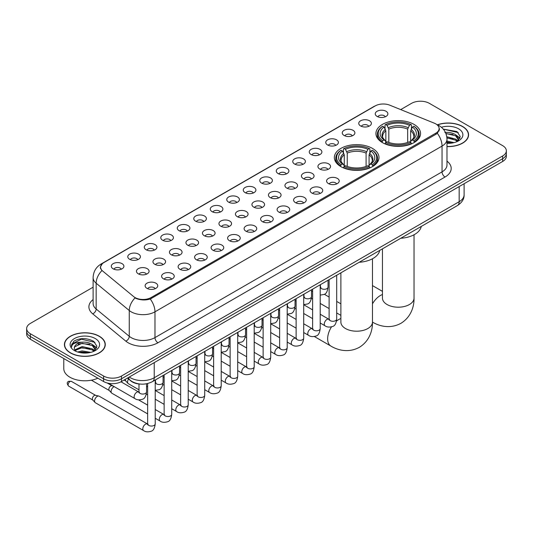 <?xml version="1.0" encoding="UTF-8"?>
<svg xmlns="http://www.w3.org/2000/svg" width="533" height="533" viewBox="0 0 533 533"><rect width="100%" height="100%" fill="white"/><g stroke="black" fill="none" stroke-linecap="round" stroke-linejoin="round"><path stroke-width="0.8" d="M372.454 148.401A22.319 12.885 0 0 0 348.129 145.609A22.319 12.885 0 0 0 334.351 157.515A22.319 12.885 0 0 0 340.887 166.622A22.319 12.885 0 0 0 365.212 169.414A22.319 12.885 0 0 0 378.99 157.515A22.319 12.885 0 0 0 372.454 148.401M414.028 124.396A22.319 12.885 0 0 0 389.703 121.604A22.319 12.885 0 0 0 375.925 133.51A22.319 12.885 0 0 0 382.461 142.624A22.319 12.885 0 0 0 406.786 145.416A22.319 12.885 0 0 0 420.564 133.51A22.319 12.885 0 0 0 414.028 124.396M360.601 125.948A6.316 3.644 180 0 1 359.349 124.915A6.316 3.644 180 0 1 361.441 120.378A6.316 3.644 180 0 1 369.536 120.784A6.316 3.644 180 0 1 370.788 124.915A6.316 3.644 180 0 1 360.601 125.948M368.769 126.321A3.791 2.185 0 0 0 367.75 125.255A3.791 2.185 0 0 0 364.012 124.702A3.791 2.185 0 0 0 361.374 126.321M344.105 135.469A6.316 3.644 180 0 1 342.852 134.436A6.316 3.644 180 0 1 344.944 129.905A6.316 3.644 180 0 1 353.039 130.312A6.316 3.644 180 0 1 354.292 134.436A6.316 3.644 180 0 1 344.105 135.469M352.266 135.848A3.791 2.185 0 0 0 351.254 134.782A3.791 2.185 0 0 0 347.516 134.229A3.791 2.185 0 0 0 344.871 135.848M327.608 144.996A6.316 3.644 180 0 1 326.356 143.963A6.316 3.644 180 0 1 328.448 139.433A6.316 3.644 180 0 1 336.543 139.839A6.316 3.644 180 0 1 337.795 143.963A6.316 3.644 180 0 1 327.608 144.996M335.77 145.376A3.791 2.185 0 0 0 334.757 144.31A3.791 2.185 0 0 0 331.02 143.75A3.791 2.185 0 0 0 328.375 145.376M311.112 154.517A6.316 3.644 180 0 1 309.853 153.491A6.316 3.644 180 0 1 311.945 148.954A6.316 3.644 180 0 1 320.04 149.36A6.316 3.644 180 0 1 321.299 153.491A6.316 3.644 180 0 1 311.112 154.517M319.274 154.896A3.791 2.185 0 0 0 318.254 153.83A3.791 2.185 0 0 0 314.523 153.277A3.791 2.185 0 0 0 311.878 154.896M294.609 164.044A6.316 3.644 180 0 1 293.357 163.011A6.316 3.644 180 0 1 295.449 158.481A6.316 3.644 180 0 1 303.543 158.887A6.316 3.644 180 0 1 304.796 163.011A6.316 3.644 180 0 1 294.609 164.044M302.777 164.424A3.791 2.185 0 0 0 301.758 163.358A3.791 2.185 0 0 0 298.027 162.805A3.791 2.185 0 0 0 295.382 164.424M278.113 173.571A6.316 3.644 180 0 1 276.86 172.539A6.316 3.644 180 0 1 278.952 168.008A6.316 3.644 180 0 1 287.047 168.415A6.316 3.644 180 0 1 288.3 172.539A6.316 3.644 180 0 1 278.113 173.571M286.281 173.951A3.791 2.185 0 0 0 285.262 172.885A3.791 2.185 0 0 0 281.524 172.326A3.791 2.185 0 0 0 278.886 173.951M261.616 183.092A6.316 3.644 180 0 1 260.364 182.066A6.316 3.644 180 0 1 262.456 177.529A6.316 3.644 180 0 1 270.551 177.935A6.316 3.644 180 0 1 271.803 182.066A6.316 3.644 180 0 1 261.616 183.092M269.778 183.472A3.791 2.185 0 0 0 268.765 182.406A3.791 2.185 0 0 0 265.028 181.853A3.791 2.185 0 0 0 262.383 183.472M245.12 192.62A6.316 3.644 180 0 1 243.867 191.587A6.316 3.644 180 0 1 245.96 187.056A6.316 3.644 180 0 1 254.054 187.463A6.316 3.644 180 0 1 255.307 191.587A6.316 3.644 180 0 1 245.12 192.62M253.282 192.999A3.791 2.185 0 0 0 252.262 191.933A3.791 2.185 0 0 0 248.531 191.38A3.791 2.185 0 0 0 245.886 192.999M228.624 202.147A6.316 3.644 180 0 1 227.364 201.114A6.316 3.644 180 0 1 229.456 196.577A6.316 3.644 180 0 1 237.551 196.983A6.316 3.644 180 0 1 238.811 201.114A6.316 3.644 180 0 1 228.624 202.147M236.785 202.52A3.791 2.185 0 0 0 235.766 201.454A3.791 2.185 0 0 0 232.035 200.901A3.791 2.185 0 0 0 229.39 202.52M212.121 211.668A6.316 3.644 180 0 1 210.868 210.635A6.316 3.644 180 0 1 212.96 206.104A6.316 3.644 180 0 1 221.055 206.511A6.316 3.644 180 0 1 222.308 210.635A6.316 3.644 180 0 1 212.121 211.668M220.289 212.047A3.791 2.185 0 0 0 219.27 210.981A3.791 2.185 0 0 0 215.539 210.428A3.791 2.185 0 0 0 212.894 212.047M195.624 221.195A6.316 3.644 180 0 1 194.372 220.162A6.316 3.644 180 0 1 196.464 215.632A6.316 3.644 180 0 1 204.559 216.038A6.316 3.644 180 0 1 205.811 220.162A6.316 3.644 180 0 1 195.624 221.195M203.793 221.575A3.791 2.185 0 0 0 202.773 220.509A3.791 2.185 0 0 0 199.036 219.949A3.791 2.185 0 0 0 196.397 221.575M179.128 230.716A6.316 3.644 180 0 1 177.875 229.69A6.316 3.644 180 0 1 179.967 225.153A6.316 3.644 180 0 1 188.062 225.559A6.316 3.644 180 0 1 189.315 229.69A6.316 3.644 180 0 1 179.128 230.716M187.29 231.095A3.791 2.185 0 0 0 186.277 230.029A3.791 2.185 0 0 0 182.539 229.476A3.791 2.185 0 0 0 179.894 231.095M162.632 240.243A6.316 3.644 180 0 1 161.379 239.21A6.316 3.644 180 0 1 163.471 234.68A6.316 3.644 180 0 1 171.566 235.086A6.316 3.644 180 0 1 172.819 239.21A6.316 3.644 180 0 1 162.632 240.243M170.793 240.623A3.791 2.185 0 0 0 169.774 239.557A3.791 2.185 0 0 0 166.043 239.004A3.791 2.185 0 0 0 163.398 240.623M146.135 249.77A6.316 3.644 180 0 1 144.876 248.738A6.316 3.644 180 0 1 146.968 244.207A6.316 3.644 180 0 1 155.063 244.614A6.316 3.644 180 0 1 156.322 248.738A6.316 3.644 180 0 1 146.135 249.77M154.297 250.15A3.791 2.185 0 0 0 153.277 249.084A3.791 2.185 0 0 0 149.546 248.525A3.791 2.185 0 0 0 146.901 250.15M129.632 259.291A6.316 3.644 180 0 1 128.38 258.265A6.316 3.644 180 0 1 130.472 253.728A6.316 3.644 180 0 1 138.567 254.134A6.316 3.644 180 0 1 139.819 258.265A6.316 3.644 180 0 1 129.632 259.291M137.8 259.671A3.791 2.185 0 0 0 136.781 258.605A3.791 2.185 0 0 0 133.05 258.052A3.791 2.185 0 0 0 130.405 259.671M113.136 268.819A6.316 3.644 180 0 1 111.883 267.786A6.316 3.644 180 0 1 113.975 263.255A6.316 3.644 180 0 1 122.07 263.662A6.316 3.644 180 0 1 123.323 267.786A6.316 3.644 180 0 1 113.136 268.819M121.304 269.198A3.791 2.185 0 0 0 120.285 268.132A3.791 2.185 0 0 0 116.547 267.579A3.791 2.185 0 0 0 113.909 269.198M377.098 116.421A6.316 3.644 180 0 1 375.845 115.388A6.316 3.644 180 0 1 377.937 110.857A6.316 3.644 180 0 1 386.032 111.264A6.316 3.644 180 0 1 387.284 115.388A6.316 3.644 180 0 1 377.098 116.421M385.266 116.8A3.791 2.185 0 0 0 384.246 115.734A3.791 2.185 0 0 0 380.515 115.181A3.791 2.185 0 0 0 377.87 116.8M319.773 169.048A6.316 3.644 180 0 1 318.521 168.015A6.316 3.644 180 0 1 320.613 163.484A6.316 3.644 180 0 1 328.708 163.891A6.316 3.644 180 0 1 329.96 168.015A6.316 3.644 180 0 1 319.773 169.048M327.942 169.427A3.791 2.185 0 0 0 326.922 168.361A3.791 2.185 0 0 0 323.191 167.808A3.791 2.185 0 0 0 320.546 169.427M303.277 178.575A6.316 3.644 180 0 1 302.024 177.542A6.316 3.644 180 0 1 304.116 173.005A6.316 3.644 180 0 1 312.211 173.418A6.316 3.644 180 0 1 313.464 177.542A6.316 3.644 180 0 1 303.277 178.575M311.439 178.948A3.791 2.185 0 0 0 310.426 177.882A3.791 2.185 0 0 0 306.688 177.329A3.791 2.185 0 0 0 304.05 178.948M286.781 188.096A6.316 3.644 180 0 1 285.528 187.063A6.316 3.644 180 0 1 287.62 182.533A6.316 3.644 180 0 1 295.715 182.939A6.316 3.644 180 0 1 296.968 187.063A6.316 3.644 180 0 1 286.781 188.096M294.942 188.475A3.791 2.185 0 0 0 293.93 187.409A3.791 2.185 0 0 0 290.192 186.856A3.791 2.185 0 0 0 287.547 188.475M270.284 197.623A6.316 3.644 180 0 1 269.032 196.59A6.316 3.644 180 0 1 271.124 192.06A6.316 3.644 180 0 1 279.219 192.466A6.316 3.644 180 0 1 280.471 196.59A6.316 3.644 180 0 1 270.284 197.623M278.446 198.003A3.791 2.185 0 0 0 277.426 196.937A3.791 2.185 0 0 0 273.696 196.377A3.791 2.185 0 0 0 271.05 198.003M253.781 207.15A6.316 3.644 180 0 1 252.529 206.118A6.316 3.644 180 0 1 254.621 201.581A6.316 3.644 180 0 1 262.716 201.987A6.316 3.644 180 0 1 263.968 206.118A6.316 3.644 180 0 1 253.781 207.15M261.95 207.524A3.791 2.185 0 0 0 260.93 206.458A3.791 2.185 0 0 0 257.199 205.905A3.791 2.185 0 0 0 254.554 207.524M237.285 216.671A6.316 3.644 180 0 1 236.032 215.638A6.316 3.644 180 0 1 238.124 211.108A6.316 3.644 180 0 1 246.219 211.514A6.316 3.644 180 0 1 247.472 215.638A6.316 3.644 180 0 1 237.285 216.671M245.453 217.051A3.791 2.185 0 0 0 244.434 215.985A3.791 2.185 0 0 0 240.696 215.432A3.791 2.185 0 0 0 238.058 217.051M220.789 226.199A6.316 3.644 180 0 1 219.536 225.166A6.316 3.644 180 0 1 221.628 220.635A6.316 3.644 180 0 1 229.723 221.042A6.316 3.644 180 0 1 230.976 225.166A6.316 3.644 180 0 1 220.789 226.199M228.95 226.578A3.791 2.185 0 0 0 227.937 225.512A3.791 2.185 0 0 0 224.2 224.953A3.791 2.185 0 0 0 221.561 226.578M204.292 235.719A6.316 3.644 180 0 1 203.04 234.693A6.316 3.644 180 0 1 205.132 230.156A6.316 3.644 180 0 1 213.227 230.562A6.316 3.644 180 0 1 214.479 234.693A6.316 3.644 180 0 1 204.292 235.719M212.454 236.099A3.791 2.185 0 0 0 211.441 235.033A3.791 2.185 0 0 0 207.703 234.48A3.791 2.185 0 0 0 205.058 236.099M187.796 245.247A6.316 3.644 180 0 1 186.537 244.214A6.316 3.644 180 0 1 188.635 239.683A6.316 3.644 180 0 1 196.73 240.09A6.316 3.644 180 0 1 197.983 244.214A6.316 3.644 180 0 1 187.796 245.247M195.957 245.626A3.791 2.185 0 0 0 194.938 244.56A3.791 2.185 0 0 0 191.207 244.007A3.791 2.185 0 0 0 188.562 245.626M171.293 254.774A6.316 3.644 180 0 1 170.04 253.741A6.316 3.644 180 0 1 172.132 249.204A6.316 3.644 180 0 1 180.227 249.617A6.316 3.644 180 0 1 181.48 253.741A6.316 3.644 180 0 1 171.293 254.774M179.461 255.147A3.791 2.185 0 0 0 178.442 254.081A3.791 2.185 0 0 0 174.711 253.528A3.791 2.185 0 0 0 172.066 255.147M154.797 264.295A6.316 3.644 180 0 1 153.544 263.262A6.316 3.644 180 0 1 155.636 258.732A6.316 3.644 180 0 1 163.731 259.138A6.316 3.644 180 0 1 164.983 263.262A6.316 3.644 180 0 1 154.797 264.295M162.965 264.674A3.791 2.185 0 0 0 161.945 263.608A3.791 2.185 0 0 0 158.208 263.055A3.791 2.185 0 0 0 155.569 264.674M138.3 273.822A6.316 3.644 180 0 1 137.048 272.789A6.316 3.644 180 0 1 139.14 268.259A6.316 3.644 180 0 1 147.235 268.665A6.316 3.644 180 0 1 148.487 272.789A6.316 3.644 180 0 1 138.3 273.822M146.462 274.202A3.791 2.185 0 0 0 145.449 273.136A3.791 2.185 0 0 0 141.711 272.576A3.791 2.185 0 0 0 139.073 274.202M328.441 183.579A6.316 3.644 180 0 1 327.189 182.546A6.316 3.644 180 0 1 329.281 178.009A6.316 3.644 180 0 1 337.376 178.415A6.316 3.644 180 0 1 338.628 182.546A6.316 3.644 180 0 1 328.441 183.579M336.603 183.952A3.791 2.185 0 0 0 335.59 182.886A3.791 2.185 0 0 0 331.852 182.333A3.791 2.185 0 0 0 329.207 183.952M311.945 193.099A6.316 3.644 180 0 1 310.692 192.067A6.316 3.644 180 0 1 312.784 187.536A6.316 3.644 180 0 1 320.879 187.942A6.316 3.644 180 0 1 322.132 192.067A6.316 3.644 180 0 1 311.945 193.099M320.106 193.479A3.791 2.185 0 0 0 319.087 192.413A3.791 2.185 0 0 0 315.356 191.86A3.791 2.185 0 0 0 312.711 193.479M295.449 202.627A6.316 3.644 180 0 1 294.189 201.594A6.316 3.644 180 0 1 296.281 197.063A6.316 3.644 180 0 1 304.376 197.47A6.316 3.644 180 0 1 305.636 201.594A6.316 3.644 180 0 1 295.449 202.627M303.61 203.006A3.791 2.185 0 0 0 302.591 201.94A3.791 2.185 0 0 0 298.86 201.381A3.791 2.185 0 0 0 296.215 203.006M278.946 212.147A6.316 3.644 180 0 1 277.693 211.121A6.316 3.644 180 0 1 279.785 206.584A6.316 3.644 180 0 1 287.88 206.991A6.316 3.644 180 0 1 289.133 211.121A6.316 3.644 180 0 1 278.946 212.147M287.114 212.527A3.791 2.185 0 0 0 286.094 211.461A3.791 2.185 0 0 0 282.363 210.908A3.791 2.185 0 0 0 279.718 212.527M262.449 221.675A6.316 3.644 180 0 1 261.197 220.642A6.316 3.644 180 0 1 263.289 216.112A6.316 3.644 180 0 1 271.384 216.518A6.316 3.644 180 0 1 272.636 220.642A6.316 3.644 180 0 1 262.449 221.675M270.617 222.054A3.791 2.185 0 0 0 269.598 220.988A3.791 2.185 0 0 0 265.86 220.435A3.791 2.185 0 0 0 263.222 222.054M245.953 231.202A6.316 3.644 180 0 1 244.7 230.169A6.316 3.644 180 0 1 246.792 225.639A6.316 3.644 180 0 1 254.887 226.045A6.316 3.644 180 0 1 256.14 230.169A6.316 3.644 180 0 1 245.953 231.202M254.114 231.582A3.791 2.185 0 0 0 253.102 230.516A3.791 2.185 0 0 0 249.364 229.956A3.791 2.185 0 0 0 246.719 231.582M229.456 240.723A6.316 3.644 180 0 1 228.204 239.697A6.316 3.644 180 0 1 230.296 235.16A6.316 3.644 180 0 1 238.391 235.566A6.316 3.644 180 0 1 239.643 239.697A6.316 3.644 180 0 1 229.456 240.723M237.618 241.103A3.791 2.185 0 0 0 236.599 240.037A3.791 2.185 0 0 0 232.868 239.484A3.791 2.185 0 0 0 230.223 241.103M212.96 250.25A6.316 3.644 180 0 1 211.701 249.217A6.316 3.644 180 0 1 213.793 244.687A6.316 3.644 180 0 1 221.888 245.093A6.316 3.644 180 0 1 223.147 249.217A6.316 3.644 180 0 1 212.96 250.25M221.122 250.63A3.791 2.185 0 0 0 220.102 249.564A3.791 2.185 0 0 0 216.371 249.011A3.791 2.185 0 0 0 213.726 250.63M196.457 259.778A6.316 3.644 180 0 1 195.205 258.745A6.316 3.644 180 0 1 197.297 254.208A6.316 3.644 180 0 1 205.392 254.614A6.316 3.644 180 0 1 206.644 258.745A6.316 3.644 180 0 1 196.457 259.778M204.625 260.151A3.791 2.185 0 0 0 203.606 259.085A3.791 2.185 0 0 0 199.875 258.532A3.791 2.185 0 0 0 197.23 260.151M179.961 269.298A6.316 3.644 180 0 1 178.708 268.266A6.316 3.644 180 0 1 180.8 263.735A6.316 3.644 180 0 1 188.895 264.141A6.316 3.644 180 0 1 190.148 268.266A6.316 3.644 180 0 1 179.961 269.298M188.129 269.678A3.791 2.185 0 0 0 187.11 268.612A3.791 2.185 0 0 0 183.372 268.059A3.791 2.185 0 0 0 180.734 269.678M163.464 278.826A6.316 3.644 180 0 1 162.212 277.793A6.316 3.644 180 0 1 164.304 273.262A6.316 3.644 180 0 1 172.399 273.669A6.316 3.644 180 0 1 173.651 277.793A6.316 3.644 180 0 1 163.464 278.826M171.626 279.205A3.791 2.185 0 0 0 170.613 278.139A3.791 2.185 0 0 0 166.876 277.58A3.791 2.185 0 0 0 164.231 279.205M146.968 288.346A6.316 3.644 180 0 1 145.716 287.32A6.316 3.644 180 0 1 147.808 282.783A6.316 3.644 180 0 1 155.903 283.19A6.316 3.644 180 0 1 157.155 287.32A6.316 3.644 180 0 1 146.968 288.346M155.13 288.726A3.791 2.185 0 0 0 154.11 287.66A3.791 2.185 0 0 0 150.379 287.107A3.791 2.185 0 0 0 147.734 288.726M434.275 123.163A11.373 6.563 180 0 1 435.794 123.903A11.373 6.563 180 0 1 439.125 128.54A11.373 6.563 180 0 1 435.794 133.183L151.106 297.547A11.373 6.563 180 0 1 133.75 296.668L102.603 270.984A11.373 6.563 180 0 1 100.544 267.22A11.373 6.563 180 0 1 103.875 262.576L375.225 105.914A11.373 6.563 180 0 1 389.79 105.181L434.275 123.163M140.399 384.08A12.632 7.295 180 0 1 130.931 380.988L127.427 378.097M446.98 146.588A20.427 11.793 0 0 0 468.58 134.816A20.427 11.793 0 0 0 462.597 126.481A20.427 11.793 0 0 0 437.433 124.782M99.291 336.23A20.427 11.793 0 0 0 77.032 333.678A20.427 11.793 0 0 0 64.42 344.571A20.427 11.793 0 0 0 70.403 352.913A20.427 11.793 0 0 0 92.662 355.464A20.427 11.793 0 0 0 105.274 344.571A20.427 11.793 0 0 0 99.291 336.23M439.572 129.019L437.346 133.303L436.241 134.109L150.273 299.04C145.516 300.405 140.845 300.232 136.248 298.527L135.022 297.934A14.737 9.861 129.5 0 0 129.266 310.519L96.153 283.216A16.843 9.727 180 0 1 93.108 277.64L93.108 303.43A16.843 9.727 0 0 0 96.153 309.007L129.266 336.31A16.843 9.727 0 0 0 131.151 337.609A16.843 9.727 0 0 0 154.976 337.609L442.05 171.866A16.843 9.727 0 0 0 446.98 164.99L446.98 139.2A16.843 9.727 180 0 1 442.05 146.075A14.737 8.508 -120 0 0 437.346 133.303M93.108 287.194L30.348 323.424A12.632 7.295 0 0 0 26.65 328.581L26.65 334.084A12.632 7.295 0 0 0 30.348 339.241L103.609 381.535L103.609 378.783A12.632 7.295 0 0 0 121.477 378.783L502.652 158.714A12.632 7.295 0 0 0 506.35 153.557A12.632 7.295 0 0 1 502.652 158.714L121.477 378.783A12.632 7.295 0 0 1 103.609 378.783L30.348 336.49L103.609 378.783L103.609 376.031A12.632 7.295 0 0 0 121.477 376.031L502.652 155.962A12.632 7.295 0 0 0 506.35 150.806A12.632 7.295 0 0 0 502.652 145.649L429.391 103.355A12.632 7.295 0 0 0 411.523 103.355L400.716 109.598M26.65 331.333A12.632 7.295 0 0 0 30.348 336.49A12.632 7.295 0 0 1 26.65 331.333M446.98 161.133A21.06 12.159 180 0 1 445.028 177.029L157.955 342.766A21.06 12.159 180 0 1 128.173 342.766A21.06 12.159 180 0 1 125.815 341.14L92.702 313.837A4.211 2.818 -50.5 0 0 96.153 309.007L96.153 283.216A14.737 9.861 129.5 0 1 101.87 270.671L100.251 267.22L102.329 263.675M26.65 328.581A12.632 7.295 0 0 0 30.348 333.738L103.609 376.031M103.609 381.535A12.632 7.295 0 0 0 121.477 381.535L502.652 161.466A12.632 7.295 0 0 0 506.35 156.309L506.35 150.806M446.98 146.468A20.214 11.673 0 0 0 468.367 134.816A20.214 11.673 0 0 0 462.451 126.568A20.214 11.673 0 0 0 437.613 124.862M446.98 141.085L454.083 142.611M446.98 142.178L452.27 142.991M446.781 136.721L455.595 139.093L457.767 141.158M446.92 137.807L455.595 140.179L457.201 141.538M444.842 132.484C448.879 132.064 452.464 132.81 455.595 134.722L458.68 139.573L458.607 140.372M445.881 133.477L455.595 135.815L458.647 140.119M446.98 143.304A14.737 8.508 0 0 0 458.573 140.832A14.737 8.508 0 0 0 458.573 128.799A14.737 8.508 0 0 0 441.391 127.254M457.374 141.458L460.212 136.475L456.974 131.571L443.269 129.133M443.636 129.579L444.682 129.446L458.273 132.61M445.974 133.71L453.017 134.516M457.534 136.475L459.872 138.433M446.94 138.06L453.017 138.88M457.534 140.839L457.88 141.065M446.98 142.424L452.111 143.017M456.288 135.222L460.012 138.04M456.288 139.593L458.22 140.759M70.549 352.826A20.214 11.673 0 0 0 92.582 355.351A20.214 11.673 0 0 0 105.061 344.571A20.214 11.673 0 0 0 99.138 336.316A20.214 11.673 0 0 0 77.112 333.791A20.214 11.673 0 0 0 64.633 344.571A20.214 11.673 0 0 0 70.549 352.826M63.787 358.549L63.787 368.643A21.06 12.159 0 0 0 69.956 377.237A21.06 12.159 0 0 0 97.839 378.21M77.658 352L82.122 350.907L90.777 352.36M79.404 352.48L82.122 352L88.958 352.739M74.82 349.861L82.122 346.543L92.289 348.842L94.461 350.907M75.186 350.461L82.122 347.636L92.289 349.934L93.895 351.287M94.068 351.207L96.906 346.223L93.668 341.327C86.746 337.749 80.137 337.709 73.847 341.2L71.422 345.644L71.655 347.076C71.788 343.872 75.08 342.259 81.536 342.239A10.527 6.076 0 0 0 74.32 348.009A10.527 6.076 0 0 0 74.827 349.881L76.086 351.414M81.536 342.239C85.573 341.813 89.158 342.559 92.289 344.478L95.374 349.328L95.3 350.128M74.32 348.129L74.68 346.836L82.122 343.265L92.289 345.571L95.34 349.875M95.267 338.555A14.737 8.508 0 0 0 74.427 338.555A14.737 8.508 0 0 0 74.427 350.587A14.737 8.508 0 0 0 95.267 350.587A14.737 8.508 0 0 0 95.267 338.555M71.422 345.744L71.882 343.952L81.369 339.195L94.967 342.366M78.118 344.165L81.369 343.565L89.711 344.271M94.228 346.223L96.566 348.182M78.118 348.535L81.369 347.929L89.711 348.635M94.228 350.594L94.568 350.814M79.683 352.54L88.804 352.766M92.982 344.978L96.7 347.796M92.982 349.348L94.914 350.514M382.061 142.384L382.661 140.792A20.047 11.573 0 0 1 382.661 126.234L384.033 127.027A18.109 10.453 0 0 0 384.033 139.992L385.399 140.765L385.839 142.391M385.839 141.731L385.839 130.845L384.033 127.027M385.039 128.753L385.039 124.855L385.639 124.509A20.047 11.573 0 0 1 410.85 124.509L409.471 125.308A18.109 10.453 0 0 0 387.011 125.308L388.817 129.126L388.817 142.438M407.672 142.438L407.672 129.126L409.471 125.308M400.756 238.271A23.166 13.372 0 0 0 421.27 226.432M385.039 143.544A20.887 12.059 0 0 0 411.449 143.544L410.85 142.511A20.047 11.573 0 0 1 385.639 142.511L385.039 143.897M411.449 143.897L411.449 143.544M382.661 126.234L382.061 126.574A20.887 12.059 0 0 0 377.357 134.196A20.887 12.059 0 0 0 382.061 141.825M410.85 124.509L411.449 124.855L411.449 128.753M385.639 142.511L387.011 141.711A18.109 10.453 0 0 0 409.471 141.711L410.85 142.511M384.033 139.992L382.661 140.792M387.011 125.308L385.639 124.509M385.399 129.372A16.197 9.354 0 0 0 385.399 140.765L385.472 140.819C383.174 138.593 382.234 137.081 382.661 136.288A15.584 8.994 0 0 1 385.839 130.845M414.427 141.825A20.887 12.059 0 0 0 419.131 134.196A20.887 12.059 0 0 0 414.427 126.574L413.828 126.234A20.047 11.573 0 0 1 413.828 140.792L414.427 142.384M413.828 140.792L412.449 139.992A18.109 10.453 0 0 0 412.449 127.027L413.828 126.234M412.449 127.027L410.65 130.845L410.65 141.731L411.09 140.765L412.449 139.992M410.65 130.845A15.584 8.994 0 0 1 413.828 136.288C414.248 137.088 413.315 138.6 411.016 140.819L411.09 140.765A16.197 9.354 0 0 0 411.09 129.372M410.65 142.391L410.65 141.731M340.487 166.389L341.087 164.79A20.047 11.573 0 0 1 341.087 150.233L342.466 151.026A18.109 10.453 0 0 0 342.466 163.997L343.825 164.77L344.265 166.396M344.265 165.73L344.265 154.843L342.466 151.026M343.465 152.751L343.465 148.854L344.065 148.514A20.047 11.573 0 0 1 369.282 148.514L367.903 149.307A18.109 10.453 0 0 0 345.444 149.307L347.243 153.124L347.243 166.436M366.098 166.436L366.098 153.124L367.903 149.307M359.189 262.276A23.166 13.372 0 0 0 379.696 250.43M343.465 167.542A20.887 12.059 0 0 0 369.875 167.542L369.282 166.509A20.047 11.573 0 0 1 344.065 166.509L343.465 167.902M369.875 167.902L369.875 167.542M341.087 150.233L340.487 150.572A20.887 12.059 0 0 0 335.783 158.201A20.887 12.059 0 0 0 340.487 165.823M369.282 148.514L369.875 148.854L369.875 152.751M344.065 166.509L345.444 165.716A18.109 10.453 0 0 0 367.903 165.716L369.282 166.509M342.466 163.997L341.087 164.79M345.444 149.307L344.065 148.514M343.825 153.371A16.197 9.354 0 0 0 343.825 164.77L343.905 164.817C341.6 162.592 340.66 161.086 341.087 160.286A15.584 8.994 0 0 1 344.265 154.843M372.853 165.823A20.887 12.059 0 0 0 377.557 158.201A20.887 12.059 0 0 0 372.853 150.572L372.254 150.233A20.047 11.573 0 0 1 372.254 164.79L372.853 166.389M372.254 164.79L370.881 163.997A18.109 10.453 0 0 0 370.881 151.026L372.254 150.233M370.881 151.026L369.076 154.843L369.076 165.73L369.516 164.77L370.881 163.997M369.076 154.843A15.584 8.994 0 0 1 372.254 160.286C372.68 161.086 371.741 162.598 369.442 164.817L369.516 164.77A16.197 9.354 0 0 0 369.516 153.371M369.076 166.396L369.076 165.73M138.98 389.83L128.366 383.7A3.791 2.185 -60 0 1 128.06 383.46A3.791 2.185 -60 0 1 127.58 381.968A3.791 2.185 -60 0 1 128.553 379.023M125.915 381.068A2.738 1.579 -60 0 1 125.695 380.895A2.738 1.579 -60 0 1 125.348 379.816A2.738 1.579 -60 0 1 125.402 379.269M147.641 413.881L111.87 393.227A3.791 2.185 -60 0 1 111.564 392.981A3.791 2.185 -60 0 1 111.084 391.489A3.791 2.185 -60 0 1 113.762 386.851A3.791 2.185 -60 0 1 114.209 386.638M109.418 390.596A2.738 1.579 -60 0 1 109.198 390.416A2.738 1.579 -60 0 1 108.852 389.343A2.738 1.579 -60 0 1 110.784 385.992A2.738 1.579 -60 0 1 111.89 385.752L113.183 386.045M155.223 380.029L155.223 423.868C154.703 428.265 153.337 430.724 151.132 431.244C148.001 432.21 145.489 431.99 143.584 430.584L95.367 402.755A3.791 2.185 -60 0 1 95.067 402.508A3.791 2.185 -60 0 1 94.588 401.016A3.791 2.185 -60 0 1 97.266 396.372A3.791 2.185 -60 0 1 98.792 396.046A3.791 2.185 -60 0 1 99.158 396.186L148.141 424.328M92.915 400.123A2.738 1.579 -60 0 1 92.695 399.943A2.738 1.579 -60 0 1 92.349 398.871A2.738 1.579 -60 0 1 94.288 395.513A2.738 1.579 -60 0 1 95.394 395.279L98.792 396.046M151.106 297.547L151.106 298.707M435.794 133.183L435.794 134.363M157.955 342.766A4.211 2.432 60 0 1 154.976 337.609L154.976 311.818A16.843 9.727 180 0 1 131.151 311.818A16.843 9.727 180 0 1 129.266 310.519L129.266 336.31A4.211 2.818 -50.5 0 1 125.815 341.14M436.867 124.542A14.737 6.902 112 0 0 436.667 124.469L438.999 125.575C444.036 128.6 446.701 133.143 446.98 139.2M150.273 299.04A14.737 8.508 60 0 1 154.976 311.818L442.05 146.075L442.05 171.866A4.211 2.432 60 0 0 445.028 177.029M102.622 263.435A14.737 8.508 -120 0 0 101.09 264.015C96.053 267.04 93.388 271.583 93.108 277.64M101.09 264.015L373.986 106.46A14.737 8.508 60 0 1 375.105 105.987M92.702 313.837A21.06 12.159 180 0 1 93.108 299.573M121.477 376.031L121.477 381.535M502.652 155.962L502.652 161.466M30.348 333.738L30.348 339.241M129.279 377.031A16.843 9.727 0 0 0 130.412 377.75A16.843 9.727 0 0 0 154.23 377.75L459.173 201.701A16.843 9.727 0 0 0 464.103 194.818C464.23 199.002 462.004 202.58 457.427 205.551L152.485 381.608A8.421 4.864 60 0 0 154.23 377.75L154.23 362.627M459.173 186.57L459.173 201.701A8.421 4.864 60 0 1 457.427 205.551M128.593 377.424A8.421 5.636 129.5 0 0 130.065 380.162L127.507 378.057M414.034 234.76L414.034 298.08A15.79 9.121 180 0 1 409.411 304.53A15.79 9.121 180 0 1 387.078 304.53A15.79 9.121 180 0 1 382.447 298.08L382.487 298.7M372.467 303.863A15.79 9.121 -60 0 1 380.375 295.502A15.79 9.121 -60 0 1 382.447 294.529M372.48 322.079A15.79 9.121 -60 0 1 372.467 322.065L372.467 322.065C379.243 326.229 390.203 329.147 400.909 323.324C411.303 316.962 414.248 306.015 414.034 298.08M407.672 129.126A15.584 8.994 0 0 0 388.817 129.126M408.111 127.653A16.197 9.354 0 0 0 388.377 127.653M372.467 258.765L372.467 322.085A15.79 9.121 180 0 1 367.837 328.535A15.79 9.121 180 0 1 345.504 328.535A15.79 9.121 180 0 1 340.88 322.085L340.913 322.705M336.51 321.106A15.79 9.121 -60 0 1 338.801 319.507A15.79 9.121 -60 0 1 340.88 318.534M372.467 322.085C372.68 330.014 369.729 340.967 359.335 347.329C348.629 353.152 337.669 350.228 330.906 346.077A15.79 9.121 -60 0 1 331.486 326.889M366.098 153.124A15.584 8.994 0 0 0 347.243 153.124M366.537 151.652A16.197 9.354 0 0 0 346.803 151.652M336.696 275.255L336.696 319.094A3.791 2.185 180 0 1 335.417 320.733A3.791 2.185 180 0 1 330.227 320.639A3.791 2.185 180 0 1 329.114 319.094L328.994 319.913L329.334 319.633M336.696 319.094C336.176 323.491 334.817 325.949 332.612 326.469C329.481 327.435 326.962 327.215 325.057 325.816A3.791 2.185 -60 0 1 324.477 322.778A3.791 2.185 -60 0 1 326.949 319.434A3.791 2.185 -60 0 1 327.122 319.347A3.791 2.185 -60 0 1 328.848 319.247L329.614 319.553M320.2 284.782L320.2 328.614A3.791 2.185 180 0 1 318.914 330.26A3.791 2.185 180 0 1 313.73 330.167A3.791 2.185 180 0 1 312.618 328.614L312.498 329.434L312.838 329.154M320.2 328.614C319.68 333.018 318.321 335.477 316.109 335.99C312.978 336.963 310.466 336.743 308.56 335.337A3.791 2.185 -60 0 1 307.981 332.299A3.791 2.185 -60 0 1 310.453 328.961A3.791 2.185 -60 0 1 310.626 328.868A3.791 2.185 -60 0 1 312.351 328.774L313.118 329.074M303.703 294.309L303.703 338.142A3.791 2.185 180 0 1 302.418 339.781A3.791 2.185 180 0 1 297.234 339.688A3.791 2.185 180 0 1 296.121 338.142L296.002 338.961L296.341 338.682M303.703 338.142C303.184 342.546 301.818 345.004 299.613 345.517C296.481 346.483 293.963 346.27 292.064 344.864A3.791 2.185 -60 0 1 291.478 341.826A3.791 2.185 -60 0 1 293.956 338.488A3.791 2.185 -60 0 1 294.123 338.395A3.791 2.185 -60 0 1 295.848 338.295L296.621 338.602M287.207 303.83L287.207 347.669A3.791 2.185 180 0 1 285.921 349.308A3.791 2.185 180 0 1 280.738 349.215A3.791 2.185 180 0 1 279.625 347.669L279.505 348.489L279.838 348.202M287.207 347.669C286.687 352.066 285.322 354.525 283.116 355.045C279.985 356.011 277.466 355.791 275.561 354.385A3.791 2.185 -60 0 1 274.981 351.354A3.791 2.185 -60 0 1 277.46 348.009A3.791 2.185 -60 0 1 277.626 347.922A3.791 2.185 -60 0 1 279.352 347.822L280.125 348.129M270.704 313.357L270.704 357.19A3.791 2.185 180 0 1 269.425 358.836A3.791 2.185 180 0 1 264.235 358.742A3.791 2.185 180 0 1 263.129 357.19L263.002 358.009L263.342 357.73M270.704 357.19C270.184 361.594 268.825 364.052 266.62 364.565C263.489 365.538 260.97 365.318 259.065 363.912A3.791 2.185 -60 0 1 258.485 360.874A3.791 2.185 -60 0 1 260.963 357.536A3.791 2.185 -60 0 1 261.13 357.443A3.791 2.185 -60 0 1 262.856 357.35L263.628 357.65M254.208 322.878L254.208 366.717A3.791 2.185 180 0 1 252.928 368.356A3.791 2.185 180 0 1 247.738 368.263A3.791 2.185 180 0 1 246.626 366.717L246.506 367.537L246.846 367.257M254.208 366.717C253.688 371.121 252.329 373.58 250.124 374.093C246.992 375.059 244.474 374.846 242.568 373.44A3.791 2.185 -60 0 1 241.989 370.402A3.791 2.185 -60 0 1 244.46 367.064A3.791 2.185 -60 0 1 244.634 366.97A3.791 2.185 -60 0 1 246.359 366.871L247.125 367.177M237.711 332.405L237.711 376.245A3.791 2.185 180 0 1 236.425 377.884A3.791 2.185 180 0 1 231.242 377.79A3.791 2.185 180 0 1 230.129 376.245L230.009 377.058L230.349 376.778M237.711 376.245C237.192 380.642 235.826 383.1 233.621 383.62C230.489 384.586 227.977 384.366 226.072 382.96A3.791 2.185 -60 0 1 225.492 379.922A3.791 2.185 -60 0 1 227.964 376.584A3.791 2.185 -60 0 1 228.131 376.491A3.791 2.185 -60 0 1 229.863 376.398L230.629 376.704M221.215 341.933L221.215 385.765A3.791 2.185 180 0 1 219.929 387.411A3.791 2.185 180 0 1 214.746 387.311A3.791 2.185 180 0 1 213.633 385.765L213.513 386.585L213.853 386.305M221.215 385.765C220.695 390.169 219.329 392.628 217.124 393.141C213.993 394.114 211.474 393.894 209.576 392.488A3.791 2.185 -60 0 1 208.989 389.45A3.791 2.185 -60 0 1 211.468 386.112A3.791 2.185 -60 0 1 211.634 386.019A3.791 2.185 -60 0 1 213.36 385.925L214.133 386.225M204.719 351.454L204.719 395.293A3.791 2.185 180 0 1 203.433 396.932A3.791 2.185 180 0 1 198.243 396.838A3.791 2.185 180 0 1 197.137 395.293L197.017 396.112L197.35 395.832M204.719 395.293C204.199 399.69 202.833 402.149 200.628 402.668C197.496 403.634 194.978 403.414 193.073 402.015A3.791 2.185 -60 0 1 192.493 398.977A3.791 2.185 -60 0 1 194.971 395.633A3.791 2.185 -60 0 1 195.138 395.546A3.791 2.185 -60 0 1 196.864 395.446L197.636 395.752M188.216 360.981L188.216 404.814A3.791 2.185 180 0 1 186.936 406.459A3.791 2.185 180 0 1 181.746 406.366A3.791 2.185 180 0 1 180.64 404.814L180.514 405.633L180.854 405.353M188.216 404.814C187.696 409.217 186.337 411.676 184.132 412.189C181 413.162 178.482 412.942 176.576 411.536A3.791 2.185 -60 0 1 175.997 408.498A3.791 2.185 -60 0 1 178.475 405.16A3.791 2.185 -60 0 1 178.642 405.067A3.791 2.185 -60 0 1 180.367 404.973L181.14 405.273M171.719 370.508L171.719 414.341A3.791 2.185 180 0 1 170.44 415.98A3.791 2.185 180 0 1 165.25 415.887A3.791 2.185 180 0 1 164.137 414.341L164.017 415.16L164.357 414.881M171.719 414.341C171.2 418.745 169.84 421.203 167.629 421.716C164.504 422.682 161.985 422.469 160.08 421.063A3.791 2.185 -60 0 1 159.5 418.025A3.791 2.185 -60 0 1 161.972 414.687A3.791 2.185 -60 0 1 162.145 414.594A3.791 2.185 -60 0 1 163.871 414.494L164.637 414.801M70.05 381.521A2.738 1.579 -60 0 1 71.415 381.381L68.677 381.381A2.738 1.579 60 0 1 70.05 381.521A2.738 1.579 -60 0 0 68.257 383.933A2.738 1.579 -60 0 0 68.677 386.125L92.795 400.05M155.223 423.868A3.791 2.185 180 0 1 153.937 425.507A3.791 2.185 180 0 1 148.754 425.414A3.791 2.185 180 0 1 147.641 423.868L147.521 424.688L147.861 424.401M143.584 430.584A3.791 2.185 -60 0 1 143.004 427.553A3.791 2.185 -60 0 1 145.476 424.208A3.791 2.185 -60 0 1 145.642 424.121A3.791 2.185 -60 0 1 147.374 424.021M328.035 280.258L328.035 287.094A3.791 2.185 180 0 1 326.749 288.739A3.791 2.185 180 0 1 321.559 288.646A3.791 2.185 180 0 1 320.453 287.094L320.453 284.635M311.532 289.785L311.532 296.621A3.791 2.185 180 0 1 310.253 298.26A3.791 2.185 180 0 1 305.063 298.167A3.791 2.185 180 0 1 303.957 296.621L303.957 294.163M295.035 299.306L295.035 306.149A3.791 2.185 180 0 1 293.756 307.788A3.791 2.185 180 0 1 288.566 307.694A3.791 2.185 180 0 1 287.454 306.149L287.454 303.683M278.539 308.834L278.539 315.669A3.791 2.185 180 0 1 277.253 317.315A3.791 2.185 180 0 1 272.07 317.215A3.791 2.185 180 0 1 270.957 315.669L270.957 313.211M262.043 318.361L262.043 325.197A3.791 2.185 180 0 1 260.757 326.836A3.791 2.185 180 0 1 255.574 326.742A3.791 2.185 180 0 1 254.461 325.197L254.461 322.738M245.546 327.882L245.546 334.717A3.791 2.185 180 0 1 244.261 336.363A3.791 2.185 180 0 1 239.07 336.27A3.791 2.185 180 0 1 237.965 334.717L237.965 332.259M229.043 337.409L229.043 344.245A3.791 2.185 180 0 1 227.764 345.884A3.791 2.185 180 0 1 222.574 345.79A3.791 2.185 180 0 1 221.468 344.245L221.468 341.786M212.547 346.936L212.547 353.772A3.791 2.185 180 0 1 211.268 355.411A3.791 2.185 180 0 1 206.078 355.318A3.791 2.185 180 0 1 204.965 353.772L204.965 351.314M196.051 356.457L196.051 363.293A3.791 2.185 180 0 1 194.765 364.938A3.791 2.185 180 0 1 189.581 364.845A3.791 2.185 180 0 1 188.469 363.293L188.469 360.834M179.554 365.984L179.554 372.82A3.791 2.185 180 0 1 178.269 374.459A3.791 2.185 180 0 1 173.085 374.366A3.791 2.185 180 0 1 171.972 372.82L171.972 370.362M163.058 375.505L163.058 382.348A3.791 2.185 180 0 1 161.772 383.987A3.791 2.185 180 0 1 156.582 383.893A3.791 2.185 180 0 1 155.476 382.348L155.476 379.882M146.555 383.767L146.555 391.868A3.791 2.185 180 0 1 145.276 393.514A3.791 2.185 180 0 1 140.086 393.414A3.791 2.185 180 0 1 138.98 391.868L138.98 383.98M108.366 383.26L134.916 398.591A3.791 2.185 -60 0 1 134.336 395.553A3.791 2.185 -60 0 1 136.814 392.215A3.791 2.185 -60 0 1 136.981 392.121A3.791 2.185 -60 0 1 138.707 392.028L120.991 381.801M100.544 267.22L100.544 268.685M439.125 128.54L439.125 130.958M373.986 106.46L376.691 105.201M152.485 381.608C145.709 385.013 138.933 385.013 132.151 381.608L130.065 380.162M464.103 194.818L464.103 183.718M468.367 136.508L468.367 134.816M458.68 140.292L458.68 139.573M105.061 346.257L105.061 344.571M95.374 350.048L95.374 349.328M64.633 346.257L64.633 344.571M340.88 303.83L336.696 301.418M329.114 297.041L324.324 294.276M377.357 138.054L377.357 134.196M419.131 138.054L419.131 134.196M382.447 291.358L372.467 285.595M382.447 248.844L382.447 298.08M330.906 346.077L314.397 336.543M335.783 162.052L335.783 158.201M377.557 162.052L377.557 158.201M340.88 315.363L336.696 312.951M329.114 308.574L320.2 303.424M312.618 299.046L311.399 298.34M340.88 272.843L340.88 322.085M325.057 325.816L320.2 323.011M312.618 318.634L303.703 313.484M296.121 309.107L294.809 308.354M329.114 279.632L329.114 319.094M328.848 319.247L320.2 314.257M312.618 309.88L303.703 304.729M308.56 335.337L303.703 332.532M296.121 328.155L287.207 323.011M279.625 318.634L278.313 317.875M312.618 289.159L312.618 328.614M312.351 328.774L303.703 323.784M296.121 319.407L287.207 314.257M292.064 344.864L287.207 342.059M279.625 337.682L270.704 332.532M263.129 328.155L261.816 327.402M296.121 298.68L296.121 338.142M295.848 338.295L287.207 333.305M279.625 328.928L270.704 323.784M275.561 354.385L270.704 351.587M263.129 347.21L254.208 342.059M246.626 337.682L245.32 336.923M279.625 308.207L279.625 347.669M279.352 347.822L270.704 342.832M263.129 338.455L254.208 333.305M259.065 363.912L254.208 361.108M246.626 356.73L237.711 351.587M230.129 347.21L228.817 346.45M263.129 317.735L263.129 357.19M262.856 357.35L254.208 352.353M246.626 347.982L237.711 342.832M242.568 373.44L237.711 370.635M230.129 366.258L221.215 361.108M213.633 356.73L212.321 355.977M246.626 327.255L246.626 366.717M246.359 366.871L237.711 361.88M230.129 357.503L221.215 352.353M226.072 382.96L221.215 380.162M213.633 375.785L204.719 370.635M197.137 366.258L195.824 365.498M230.129 336.783L230.129 376.245M229.863 376.398L221.215 371.408M213.633 367.03L204.719 361.88M209.576 392.488L204.719 389.683M197.137 385.306L188.216 380.162M180.64 375.785L179.328 375.025M213.633 346.31L213.633 385.765M213.36 385.925L204.719 380.928M197.137 376.551L188.216 371.408M193.073 402.015L188.216 399.21M180.64 394.833L171.719 389.683M164.137 385.306L162.832 384.553M197.137 355.831L197.137 395.293M196.864 395.446L188.216 390.456M180.64 386.079L171.719 380.928M176.576 411.536L171.719 408.731M164.137 404.354L155.223 399.21M147.641 394.833L146.328 394.074M124.096 380.022L125.788 381.002M180.64 365.358L180.64 404.814M180.367 404.973L171.719 399.983M164.137 395.606L155.223 390.456M125.695 380.895L128.06 383.46M160.08 421.063L155.223 418.258M91.403 380.196L109.292 390.522M164.137 374.879L164.137 414.341M163.871 414.494L155.223 409.504M147.641 405.127L138.493 399.85M109.198 390.416L111.564 392.981M107.18 382.98L112.03 385.785M147.641 383.527L147.641 423.868M92.695 399.943L95.067 402.508M71.415 381.381L95.534 395.306M68.677 386.125C66.752 383.74 66.752 382.161 68.677 381.381M320.953 287.554L320.18 287.254M320.2 295.102L323.944 294.469C326.149 293.956 327.515 291.498 328.035 287.094M312.618 291.638L311.532 291.011M320.666 287.633L320.333 287.913L320.453 287.094M304.456 297.081L303.683 296.774M303.703 304.623L307.448 303.997C309.653 303.484 311.012 301.025 311.532 296.621M296.121 301.165L295.035 300.539M304.17 297.161L303.83 297.441L303.957 296.621M287.953 306.608L287.187 306.302M287.207 314.15L290.945 313.524C293.157 313.004 294.516 310.546 295.035 306.149M279.625 310.692L278.539 310.066M287.673 306.682L287.334 306.961L287.454 306.149M271.457 316.129L270.691 315.829M270.704 323.678L274.448 323.045C276.654 322.532 278.019 320.073 278.539 315.669M263.129 320.213L262.043 319.587M271.177 316.209L270.837 316.489L270.957 315.669M254.961 325.656L254.188 325.35M254.208 333.198L257.952 332.572C260.157 332.052 261.523 329.594 262.043 325.197M246.626 329.74L245.546 329.114M254.681 325.736L254.341 326.016L254.461 325.197M238.464 335.184L237.691 334.877M237.711 342.726L241.456 342.093C243.661 341.58 245.027 339.121 245.546 334.717M230.129 339.261L229.043 338.635M238.178 335.257L237.845 335.537L237.965 334.717M221.968 344.704L221.195 344.405M221.215 352.246L224.959 351.62C227.165 351.107 228.524 348.649 229.043 344.245M213.633 348.789L212.547 348.162M221.681 344.784L221.342 345.064L221.468 344.245M205.465 354.232L204.699 353.925M204.719 361.774L208.456 361.147C210.668 360.628 212.027 358.169 212.547 353.772M197.137 358.316L196.051 357.69M205.185 354.312L204.845 354.592L204.965 353.772M188.968 363.753L188.202 363.453M188.216 371.301L191.96 370.668C194.165 370.155 195.531 367.697 196.051 363.293M180.64 367.837L179.554 367.21M188.689 363.832L188.349 364.112L188.469 363.293M172.472 373.28L171.699 372.973M171.719 380.822L175.464 380.196C177.669 379.683 179.035 377.224 179.554 372.82M164.137 377.364L163.058 376.738M172.192 373.36L171.853 373.64L171.972 372.82M155.976 382.807L155.203 382.501M155.223 390.349L158.967 389.723C161.173 389.203 162.538 386.745 163.058 382.348M147.641 386.891L146.555 386.265M155.689 382.881L155.356 383.16L155.476 382.348M139.473 392.328L138.707 392.028M134.916 398.591C136.781 399.99 139.3 400.21 142.471 399.244C144.676 398.731 146.035 396.272 146.555 391.868M139.193 392.408L138.853 392.688L138.98 391.868"/></g></svg>
